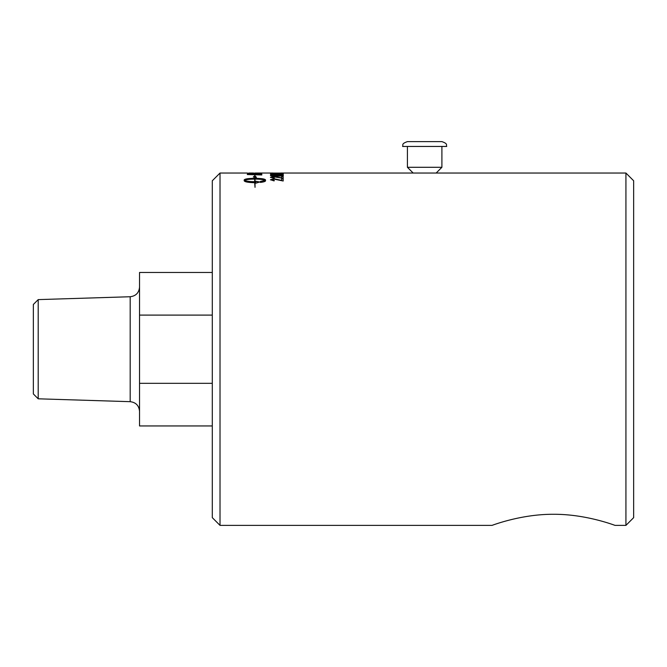 <?xml version="1.0" encoding="UTF-8"?>
<svg xmlns="http://www.w3.org/2000/svg" width="667" height="667" viewBox="0 0 667 667"><rect width="100%" height="100%" fill="white"/><g stroke="black" fill="none" stroke-linecap="round" stroke-linejoin="round"><path stroke-width="1" d="M277.814 173.387L279.373 173.387M279.373 173.27L277.814 173.578L279.373 173.27M271.744 174.095L282.116 174.095M270.46 174.22L283.392 174.22M282.091 174.437L270.46 174.095L276.93 173.695L283.392 174.095L282.091 174.437M271.744 175.446L276.93 175.996L282.116 175.446L271.744 175.446L276.93 175.88L282.116 175.446M270.46 175.563C270.368 175.138 272.528 174.929 276.93 174.929C281.232 174.921 283.383 175.129 283.392 175.563M282.091 175.946L276.93 176.171C272.611 176.163 270.452 175.921 270.46 175.446C270.368 175.021 272.528 174.804 276.93 174.812C281.232 174.804 283.383 175.012 283.392 175.446L282.091 175.946M270.46 179.857L273.979 178.823L281.682 180.482L281.682 178.706L283.183 178.706L283.183 180.999L273.937 179.115L271.744 179.756L274.287 180.449A178.014 17.35 91.7 0 0 274.12 180.915L270.46 179.748L273.979 178.706L281.682 180.373M271.744 179.756L274.287 180.565M281.682 178.823L283.183 178.823M260.163 173.162L261.806 173.162M261.806 173.036L261.806 173.412A4215.39 4119.717 -105.2 0 0 247.332 173.245L248.974 173.178A4160.704 4068.1 78.7 0 1 253.485 173.212L255.127 173.228A4235.091 4140.994 76.6 0 1 260.163 173.278L261.806 173.036M248.974 173.262L247.332 173.162M248.974 174.345L248.974 174.471A4209.078 4086.075 58.5 0 1 260.163 174.771L259.88 174.037L258.179 173.787L249.208 173.837L248.974 174.345A4206.435 4083.399 58.5 0 1 260.163 174.646M247.332 174.154L253.243 173.612L261.806 174.395M261.806 174.279L261.806 174.971A4215.39 4086.225 -123.7 0 0 247.332 174.546L247.557 173.795L253.243 173.487L261.806 174.279M254.694 181.707L254.694 181.824C249.541 181.741 246.156 181.291 244.547 180.465L244.547 180.348C246.156 181.174 249.541 181.624 254.694 181.707L254.694 179.106C249.541 179.148 246.156 179.565 244.547 180.348M254.694 177.089L253.343 176.963L254.861 175.671L256.378 177.255L255.027 177.122L255.027 178.322C261.422 178.397 264.924 178.931 265.533 179.915L265.533 180.799C265.416 181.466 263.707 182.008 260.422 182.408L260.422 181.432L265.183 180.348C263.573 179.565 260.188 179.148 255.027 179.106L255.027 181.707A18.534 5.736 -0 0 0 255.92 181.699L255.92 181.249L259.738 181.983L255.92 183.175L255.92 182.691A18.534 6.053 180 0 1 255.027 182.7L255.027 187.335L254.694 182.7C248.299 182.541 244.797 181.916 244.189 180.799L244.189 179.915C244.797 178.931 248.299 178.397 254.694 178.322L254.694 177.089M254.694 177.205L254.694 178.322M254.694 178.439C248.299 178.514 244.797 179.048 244.189 180.032L244.189 180.799M259.738 182.099L255.92 181.366M255.027 181.707L255.027 181.824A18.551 5.745 180 0 0 255.92 181.816L255.92 181.699M260.422 181.549L265.183 180.348M265.533 180.032C264.924 179.048 261.422 178.514 255.027 178.439L255.027 178.322M256.378 177.372L254.861 175.671M254.861 175.788L253.343 177.08M270.46 177.439L273.979 176.613L281.682 177.947L281.682 176.497L283.183 176.497L283.183 178.339L273.937 176.822L271.744 177.33L274.287 177.889A178.014 17.617 91.4 0 0 274.12 178.272L270.46 177.322L273.979 176.497L281.682 177.822M271.744 177.33L274.287 178.006M281.682 176.613L283.183 176.613M272.653 173.12L282.116 173.078L272.653 173.178M282.091 173.162L270.46 173.078L282.116 173.078M407.42 146.448L407.42 167.292L441.904 167.292L436.16 173.036L413.165 173.036L625.929 173.036L625.929 525.379L615.066 525.379C615.716 525.746 586.618 514.099 553.527 514.282C520.443 514.099 491.346 525.746 491.988 525.379L220.018 525.379L220.018 173.036L212.298 180.765L212.298 517.65L220.018 525.379M491.988 525.379C491.346 525.746 520.443 514.099 553.527 514.282C586.618 514.099 615.716 525.746 615.066 525.379M38.202 299.608L38.202 398.808L33.35 393.947L33.35 304.469L38.202 299.608L130.182 296.74L130.182 401.676L38.202 398.808M212.298 383.317L139.536 383.317L139.536 315.099L212.298 315.099M212.298 272.469L139.536 272.469L139.536 315.099M139.536 383.317L139.536 425.946L212.298 425.946M407.42 167.292L413.165 173.036L280.782 173.036M402.593 146.448L446.732 146.448C445.806 145.022 448.499 143.922 441.904 141.621L407.42 141.621C400.825 143.922 403.518 145.022 402.593 146.448M625.929 173.036L633.65 180.765L633.65 517.65L625.929 525.379M253.485 173.162L255.127 173.162M220.018 173.036L247.332 173.036M248.974 173.036L253.485 173.036M255.127 173.036L273.103 173.036M130.182 296.74C135.885 296.031 139.003 292.813 139.536 287.085M130.182 401.676C135.885 402.384 139.003 405.603 139.536 411.331M441.904 167.292L441.904 146.448"/></g></svg>
